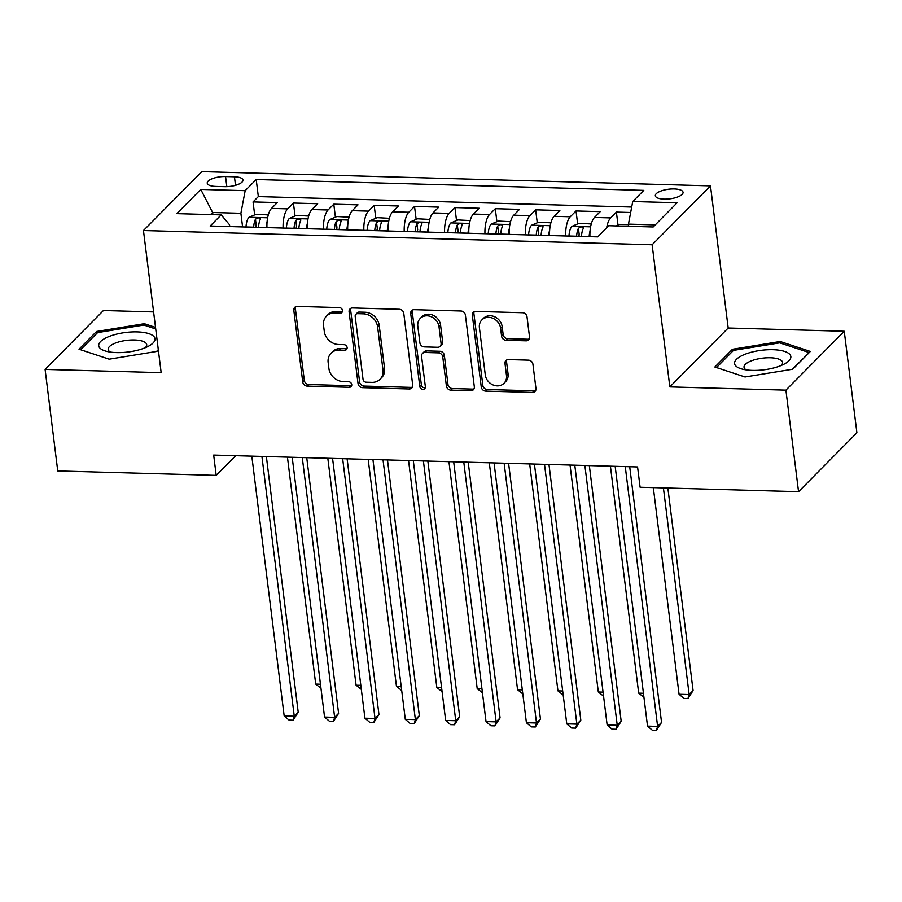 <?xml version="1.0" encoding="UTF-8"?>
<svg xmlns="http://www.w3.org/2000/svg" width="902" height="902" viewBox="0 0 902 902"><rect width="100%" height="100%" fill="white"/><g stroke="black" fill="none" stroke-linecap="round" stroke-linejoin="round"><path stroke-width="1.35" d="M342.501 310.446A2.999 2.571 -135.3 0 0 339.377 307.582L297.277 306.398A4.284 3.676 -135.3 0 0 294.728 307.368A4.284 3.676 -135.3 0 0 293.815 310.277L302.745 382.031A4.284 3.676 -135.3 0 0 307.21 386.124L349.311 387.308A2.999 2.571 -135.3 0 0 348.612 381.726L343.166 381.569A13.71 11.76 -135.3 0 1 328.892 368.456L328.148 362.48A13.71 11.76 -135.3 0 1 331.09 353.189A13.71 11.76 -135.3 0 1 339.242 350.077L344.688 350.235A2.999 2.571 -135.3 0 0 344 344.654L338.554 344.496A13.71 11.76 -135.3 0 1 324.28 331.384L323.536 325.408A13.71 11.76 -135.3 0 1 326.479 316.117A13.71 11.76 -135.3 0 1 334.631 313.005L340.077 313.163A2.999 2.571 -135.3 0 0 342.501 310.446M674.245 188.935A13.958 4.848 -7.1 0 0 655.337 195.757A13.958 4.848 -7.1 0 0 664.154 199.128A13.958 4.848 -7.1 0 0 683.051 192.306A13.958 4.848 -7.1 0 0 674.245 188.935M526.058 340.809A4.284 3.676 -135.3 0 0 528.606 339.84A4.284 3.676 -135.3 0 0 529.519 336.931L527.016 316.805A4.284 3.676 -135.3 0 0 522.551 312.712L475.794 311.404A4.284 3.676 -135.3 0 0 473.246 312.374A4.284 3.676 -135.3 0 0 472.332 315.272L481.262 387.026A4.284 3.676 -135.3 0 0 485.727 391.13L532.484 392.438A4.284 3.676 -135.3 0 0 535.033 391.457A4.284 3.676 -135.3 0 0 535.957 388.559L532.924 364.239A4.284 3.676 -135.3 0 0 528.459 360.146L508.457 359.582A4.284 3.676 -135.3 0 0 505.909 360.552A4.284 3.676 -135.3 0 0 504.985 363.461L506.484 375.514A11.455 9.832 -135.3 0 1 504.026 383.282A11.455 9.832 -135.3 0 1 492.83 384.861A11.455 9.832 -135.3 0 1 485.287 374.928L479.402 327.685A11.455 9.832 -135.3 0 1 481.86 319.917A11.455 9.832 -135.3 0 1 493.056 318.338A11.455 9.832 -135.3 0 1 500.61 328.283L501.591 336.153A4.284 3.676 -135.3 0 0 506.045 340.246L526.058 340.809L527.636 339.22A4.284 3.676 -135.3 0 0 529.248 338.904M669.848 386.913L785.913 390.16L798.552 491.691L856.9 432.78L844.249 331.248L728.185 328.001L710.483 185.857L652.135 244.769L669.848 386.913L728.185 328.001M153.599 311.912L103.448 310.502L45.1 369.414L161.165 372.661L143.463 230.529L652.135 244.769M45.1 369.414L57.751 470.945L216.198 475.377L235.704 455.69M798.552 491.691L640.104 487.249L637.567 466.943L213.673 455.07L216.198 475.377M403.78 313.355A4.284 3.676 -135.3 0 0 399.315 309.262L352.558 307.943A4.284 3.676 -135.3 0 0 350.01 308.924A4.284 3.676 -135.3 0 0 349.085 311.821L358.026 383.575A4.284 3.676 -135.3 0 0 362.491 387.668L409.249 388.987A4.284 3.676 -135.3 0 0 411.797 388.007A4.284 3.676 -135.3 0 0 412.71 385.109L403.78 313.355M414.176 309.668L460.933 310.987A4.284 3.676 -135.3 0 1 465.398 315.08L474.328 386.834A4.284 3.676 -135.3 0 1 473.415 389.732A4.284 3.676 -135.3 0 1 470.867 390.713L450.853 390.149A4.284 3.676 -135.3 0 1 446.4 386.056L442.769 356.955A4.284 3.676 -135.3 0 0 438.316 352.851L425.034 352.479A4.284 3.676 -135.3 0 0 422.486 353.449A4.284 3.676 -135.3 0 0 421.572 356.358L425.349 386.654A2.999 2.571 -135.3 0 1 419.791 386.496L410.714 313.546A4.284 3.676 -135.3 0 1 411.628 310.649A4.284 3.676 -135.3 0 1 414.176 309.668M630.656 212.489L616.393 212.083L618.005 225.049M606.64 227.868A17.454 6.607 -88.4 0 1 610.643 217.901L594.497 217.438L600.247 211.632L576.028 210.955L577.641 223.921M579.185 236.347L578.994 234.836M565.701 235.963A17.454 6.607 -88.4 0 1 570.267 216.762L554.121 216.311L559.871 210.504L535.653 209.828L537.265 222.783M538.821 235.219L538.629 233.697M525.336 234.836A17.454 6.607 -88.4 0 1 529.902 215.634L513.745 215.183L519.507 209.365L495.277 208.689L496.901 221.655M498.445 234.08L498.254 232.569M484.96 233.708A17.454 6.607 -88.4 0 1 489.527 214.507L473.381 214.056L479.131 208.238L454.912 207.561L456.525 220.528M458.069 232.953L457.889 231.442M444.596 232.581A17.454 6.607 -88.4 0 1 449.151 213.379L433.005 212.917L438.767 207.11L414.537 206.434L416.149 219.4M417.705 231.825L417.513 230.314M404.22 231.442A17.454 6.607 -88.4 0 1 408.786 212.241L392.641 211.79L398.391 205.983L374.172 205.306L375.784 218.261M377.329 230.686L377.137 229.176M363.856 230.314A17.454 6.607 -88.4 0 1 368.411 211.113L352.265 210.662L358.015 204.844L333.796 204.168L335.409 217.134M336.965 229.559L336.773 228.048M323.48 229.187A17.454 6.607 -88.4 0 1 328.046 209.986L311.889 209.535L317.651 203.717L293.432 203.04L287.67 208.858A17.454 6.607 91.6 0 0 283.104 228.059M296.589 228.431L296.397 226.921M295.044 216.006L293.432 203.04M215.781 186.41L224.666 186.658A13.53 4.69 -7.1 0 0 242.976 180.05A13.53 4.69 -7.1 0 0 234.441 176.781L225.568 176.533A13.53 4.69 -7.1 0 0 207.246 183.14A13.53 4.69 -7.1 0 0 215.781 186.41M710.483 185.857L201.811 171.617L143.463 230.529M655.235 224.88L628.457 224.124L632.742 201.518L643.78 190.367L256.213 179.521L245.175 190.66L240.89 213.278L242.593 226.921M632.742 201.518L677.143 202.758L653.183 226.966L608.771 225.714L597.733 236.865L210.166 226.007L221.204 214.868L176.803 213.627L200.763 189.42L245.175 190.66M631.693 207.032L258.333 196.58L253.056 201.913L277.275 202.589L271.525 208.396A17.454 6.607 91.6 0 0 266.958 227.597M328.046 209.986L333.796 204.168M368.411 211.113L374.172 205.306M408.786 212.241L414.537 206.434M449.151 213.379L454.912 207.561M489.527 214.507L495.277 208.689M529.902 215.634L535.653 209.828M570.267 216.762L576.028 210.955M610.643 217.901L616.393 212.083M628.457 224.124L628.717 226.278M240.89 213.278L212.635 212.489L210.572 214.563M212.895 214.631L212.635 212.489L200.763 189.42M229.762 226.56L229.536 224.745L221.204 214.868M785.913 390.16L844.249 331.248M256.213 227.304L256.033 225.793M254.668 214.879L253.056 201.913M258.333 196.58L256.213 179.521M311.889 209.535A17.454 6.607 91.6 0 0 307.334 228.736M352.265 210.662A17.454 6.607 91.6 0 0 347.698 229.863M392.641 211.79A17.454 6.607 91.6 0 0 388.074 230.991M433.005 212.917A17.454 6.607 91.6 0 0 428.439 232.118M473.381 214.056A17.454 6.607 91.6 0 0 468.815 233.257M513.745 215.183A17.454 6.607 91.6 0 0 509.19 234.385M554.121 216.311A17.454 6.607 91.6 0 0 549.555 235.512M594.497 217.438A17.454 6.607 91.6 0 0 589.931 236.64M155.527 327.392L144.32 323.694L96.582 331.474L79.015 349.209L109.187 359.176L156.925 351.397L158.335 349.965M810.346 351.453L780.174 341.497L732.424 349.277L714.858 367.013L745.029 376.98L792.768 369.2L810.346 351.453M96.818 333.402L96.582 331.474M144.523 325.261L144.32 323.694M732.672 351.205L732.424 349.277M780.365 343.064L780.174 341.497M342.433 311.472A2.999 2.571 -135.3 0 1 341.655 311.573L336.209 311.415A13.71 11.76 -135.3 0 0 328.057 314.527L326.479 316.117M331.09 353.189L332.669 351.6A13.71 11.76 -135.3 0 1 340.821 348.488L346.267 348.646A2.999 2.571 -135.3 0 0 347.056 348.544M295.664 306.725A4.284 3.676 -135.3 0 0 295.382 308.687L304.324 380.441A4.284 3.676 -135.3 0 0 308.788 384.534L350.889 385.718A2.999 2.571 -135.3 0 0 351.667 385.616M350.946 308.27A4.284 3.676 -135.3 0 0 350.664 310.232L359.605 381.986A4.284 3.676 -135.3 0 0 364.058 386.079L410.827 387.386A4.284 3.676 -135.3 0 0 412.44 387.071M357.609 313.648A2.999 2.571 -135.3 0 0 355.185 316.365L363.032 379.347A2.999 2.571 -135.3 0 0 366.156 382.211L371.895 382.38A13.71 11.76 -135.3 0 0 380.046 379.268A13.71 11.76 -135.3 0 0 382.989 369.978L377.622 326.919A13.71 11.76 -135.3 0 0 363.359 313.817L357.609 313.648L359.188 312.058A2.999 2.571 -135.3 0 0 357.406 312.735L355.828 314.336M380.046 379.268L381.625 377.667A13.71 11.76 -135.3 0 0 384.568 368.388L382.989 369.978M359.188 312.058L364.938 312.216A13.71 11.76 -135.3 0 1 379.201 325.329L384.568 368.388M422.486 353.449L424.064 351.859A4.284 3.676 -135.3 0 1 426.612 350.889L439.894 351.261A4.284 3.676 -135.3 0 1 444.348 355.354L447.967 384.455A4.284 3.676 -135.3 0 0 452.432 388.559L472.445 389.112A4.284 3.676 -135.3 0 0 474.057 388.796M412.564 309.995A4.284 3.676 -135.3 0 0 412.282 311.957L421.369 384.906A2.999 2.571 -135.3 0 0 425.282 387.68M439.015 326.75A11.455 9.832 -135.3 0 0 431.46 316.816A11.455 9.832 -135.3 0 0 420.264 318.395A11.455 9.832 -135.3 0 0 417.806 326.163L419.881 342.805A4.284 3.676 -135.3 0 0 424.346 346.898L437.617 347.27A4.284 3.676 -135.3 0 0 440.165 346.3A4.284 3.676 -135.3 0 0 441.078 343.403L439.015 326.75L440.582 325.16A11.455 9.832 -135.3 0 0 433.039 315.226A11.455 9.832 -135.3 0 0 421.843 316.805L420.264 318.395M440.165 346.3L441.743 344.711A4.284 3.676 -135.3 0 0 442.656 341.802L441.078 343.403M440.582 325.16L442.656 341.802M481.86 319.917L483.438 318.327A11.455 9.832 -135.3 0 1 494.634 316.749A11.455 9.832 -135.3 0 1 502.177 326.693L503.158 334.563A4.284 3.676 -135.3 0 0 507.623 338.656L527.636 339.22M504.026 383.282L505.605 381.693A11.455 9.832 -135.3 0 0 508.063 373.924L506.484 375.514M506.845 359.909A4.284 3.676 -135.3 0 0 506.563 361.871L508.063 373.924M474.181 311.72A4.284 3.676 -135.3 0 0 473.911 313.682L482.841 385.436A4.284 3.676 -135.3 0 0 487.305 389.529L534.063 390.837A4.284 3.676 -135.3 0 0 535.675 390.521M268.3 214.901L256.1 214.259L248.907 217.337A11.568 4.375 91.6 0 0 245.998 226.954L245.987 227.011M267.071 221.993A11.568 4.375 91.6 0 0 266.18 227.518L266.18 227.575M258.502 227.36L258.513 227.304A11.568 4.375 -88.4 0 1 260.306 219.378C259.821 217.438 258.209 217.393 255.458 219.242A11.568 4.375 91.6 0 0 253.665 227.169L253.665 227.225M260.306 219.378L260.452 218.724M255.818 227.293A5.886 2.232 -88.4 0 1 256.191 225.094L255.458 219.242M287.445 457.145L315.711 684.088L320.458 684.223M320.965 688.271L315.711 684.088M261.918 456.423L294.266 716.211L284.175 715.929L251.816 456.141M266.372 456.547L298.212 712.23L294.266 716.211L293.082 720.213L289.046 720.1L284.175 715.929M298.212 712.23L293.082 720.213M137.104 331.891A28.368 9.843 -7.1 0 0 103.64 339.163A28.368 9.843 -7.1 0 0 106.03 351.194A28.368 9.843 -7.1 0 0 116.606 352.592A28.368 9.843 -7.1 0 0 149.247 345.804A28.368 9.843 -7.1 0 0 137.104 331.891M145.222 347.744A19.416 6.742 -7.1 0 0 146.722 344.654A19.416 6.742 -7.1 0 0 134.466 339.964A19.416 6.742 -7.1 0 0 108.184 349.446A19.416 6.742 -7.1 0 0 110.405 352.084M80.628 349.75L97.619 332.59L143.88 325.047L155.719 328.959M158.301 349.66L156.52 351.453M745.097 354.238A28.368 9.843 -7.1 0 0 741.872 368.997A28.368 9.843 -7.1 0 0 780.298 365.851A28.368 9.843 -7.1 0 0 785.09 363.607A28.368 9.843 -7.1 0 0 782.395 350.81A28.368 9.843 -7.1 0 0 745.097 354.238M781.064 365.547A19.416 6.742 -7.1 0 0 782.564 362.446A19.416 6.742 -7.1 0 0 771.278 357.801A19.416 6.742 -7.1 0 0 751.253 360.879A19.416 6.742 -7.1 0 0 744.026 367.249A19.416 6.742 -7.1 0 0 746.247 369.888M808.993 352.806L792.373 369.256M716.481 367.542L733.461 350.393L779.723 342.85L808.959 352.502M308.664 216.04L296.476 215.398L289.283 218.464A11.568 4.375 91.6 0 0 286.362 228.082L286.362 228.15M307.447 223.121A11.568 4.375 91.6 0 0 306.556 228.646L306.545 228.713M298.878 228.499L298.878 228.431A11.568 4.375 -88.4 0 1 300.682 220.516C300.197 218.577 298.585 218.532 295.833 220.37A11.568 4.375 91.6 0 0 294.041 228.296L294.029 228.364M300.682 220.516L300.817 219.862M296.194 228.42A5.886 2.232 -88.4 0 1 296.555 226.222L295.833 220.37M327.821 458.272L356.087 685.216L360.834 685.351M361.33 689.399L356.087 685.216M349.04 217.168L336.841 216.525L329.658 219.592A11.568 4.375 91.6 0 0 326.738 229.209L326.738 229.277M347.822 224.248A11.568 4.375 91.6 0 0 346.92 229.773L346.92 229.841M339.253 229.627L339.253 229.559A11.568 4.375 -88.4 0 1 341.046 221.644C340.573 219.705 338.949 219.66 336.198 221.509A11.568 4.375 91.6 0 0 334.405 229.424L334.405 229.491M341.046 221.644L341.193 220.99M336.559 229.548A5.886 2.232 -88.4 0 1 336.931 227.349L336.198 221.509M368.185 459.4L396.463 686.343L401.198 686.478M401.706 690.526L396.463 686.343M389.405 218.295L377.216 217.653L370.023 220.731A11.568 4.375 91.6 0 0 367.103 230.348L367.103 230.405M388.187 225.387A11.568 4.375 91.6 0 0 387.296 230.912L387.285 230.968M379.618 230.754L379.618 230.698A11.568 4.375 -88.4 0 1 381.422 222.771C380.937 220.832 379.325 220.787 376.574 222.636A11.568 4.375 91.6 0 0 374.781 230.562L374.77 230.619M381.422 222.771L381.557 222.117M376.935 230.686A5.886 2.232 -88.4 0 1 377.307 228.477L376.574 222.636M408.561 460.527L436.827 687.471L441.574 687.606M442.081 691.654L436.827 687.471M429.78 219.423L417.581 218.78L410.399 221.858A11.568 4.375 91.6 0 0 407.478 231.476L407.478 231.532M428.563 226.515A11.568 4.375 91.6 0 0 427.661 232.04L427.661 232.096M419.994 231.882L419.994 231.825A11.568 4.375 -88.4 0 1 421.786 223.899C421.313 221.96 419.689 221.915 416.95 223.764A11.568 4.375 91.6 0 0 415.145 231.69L415.145 231.746M421.786 223.899L421.933 223.245M417.31 231.814A5.886 2.232 -88.4 0 1 417.671 229.615L416.95 223.764M448.937 461.666L477.203 688.609L481.939 688.745M482.446 692.792L477.203 688.609M302.283 457.551L334.642 717.338L324.551 717.056L292.192 457.269M306.736 457.686L338.588 713.358L334.642 717.338L333.458 721.341L329.422 721.228L324.551 717.056M338.588 713.358L333.458 721.341M342.659 458.69L375.018 718.477L364.915 718.184L332.567 458.408M347.112 458.814L378.953 714.497L375.018 718.477L373.823 722.468L369.786 722.355L364.915 718.184M378.953 714.497L373.823 722.468M383.023 459.817L415.382 719.604L405.291 719.322L372.932 459.535M387.477 459.941L419.329 715.624L415.382 719.604L414.198 723.607L410.162 723.494L405.291 719.322M419.329 715.624L414.198 723.607M423.399 460.945L455.758 720.732L445.667 720.45L413.308 460.663M427.852 461.069L459.693 716.752L455.758 720.732L454.563 724.734L450.526 724.622L445.667 720.45M459.693 716.752L454.563 724.734M470.145 220.562L457.957 219.919L450.763 222.986A11.568 4.375 91.6 0 0 447.854 232.603L447.843 232.671M468.927 227.642A11.568 4.375 91.6 0 0 468.037 233.167L468.037 233.235M460.358 233.02L460.37 232.953A11.568 4.375 -88.4 0 1 462.162 225.038C461.677 223.098 460.065 223.053 457.314 224.891A11.568 4.375 91.6 0 0 455.521 232.817L455.521 232.885M462.162 225.038L462.309 224.384M457.675 232.941A5.886 2.232 -88.4 0 1 458.047 230.743L457.314 224.891M489.301 462.794L517.568 689.737L522.314 689.872M522.822 693.92L517.568 689.737M463.775 462.072L496.123 721.859L486.031 721.577L453.672 461.79M468.217 462.207L500.069 717.879L496.123 721.859L494.939 725.862L490.902 725.749L486.031 721.577M500.069 717.879L494.939 725.862M510.521 221.689L498.332 221.046L491.139 224.113A11.568 4.375 91.6 0 0 488.219 233.731L488.219 233.798M509.303 228.77A11.568 4.375 91.6 0 0 508.412 234.294L508.401 234.362M500.734 234.148L500.734 234.08A11.568 4.375 -88.4 0 1 502.538 226.165C502.053 224.226 500.441 224.181 497.69 226.03A11.568 4.375 91.6 0 0 495.897 233.945L495.886 234.013M502.538 226.165L502.673 225.511M498.051 234.069A5.886 2.232 -88.4 0 1 498.411 231.87L497.69 226.03M529.677 463.921L557.943 690.864L562.69 691M563.186 695.047L557.943 690.864M504.139 463.211L536.498 722.998L526.407 722.705L494.048 462.929M508.593 463.335L540.445 719.018L536.498 722.998L535.314 726.989L531.278 726.877L526.407 722.705M540.445 719.018L535.314 726.989M550.896 222.817L538.697 222.174L531.503 225.252A11.568 4.375 91.6 0 0 528.595 234.87L528.583 234.926M549.679 229.909A11.568 4.375 91.6 0 0 548.777 235.433L548.777 235.49M541.099 235.275L541.11 235.219A11.568 4.375 -88.4 0 1 542.903 227.293C542.418 225.353 540.805 225.308 538.054 227.157A11.568 4.375 91.6 0 0 536.262 235.084L536.262 235.14M542.903 227.293L543.049 226.639M538.415 235.208A5.886 2.232 -88.4 0 1 538.787 232.998L538.054 227.157M570.041 465.049L598.319 691.992L603.055 692.127M603.562 696.175L598.319 691.992M544.515 464.338L576.874 724.126L566.772 723.844L534.424 464.056M548.968 464.462L580.809 720.146L576.874 724.126L575.679 728.128L571.642 728.015L566.772 723.844M580.809 720.146L575.679 728.128M591.261 223.944L579.073 223.301L571.879 226.379A11.568 4.375 91.6 0 0 568.959 235.997L568.959 236.053M590.043 231.036A11.568 4.375 91.6 0 0 589.153 236.561L589.141 236.617M581.474 236.403L581.474 236.347A11.568 4.375 -88.4 0 1 583.278 228.42C582.793 226.481 581.181 226.436 578.43 228.285A11.568 4.375 91.6 0 0 576.637 236.211L576.626 236.268M583.278 228.42L583.414 227.766M578.791 236.335A5.886 2.232 -88.4 0 1 579.163 234.137L578.43 228.285M610.417 466.187L638.684 693.131L643.43 693.266M643.938 697.314L638.684 693.131M584.879 465.466L617.239 725.253L607.147 724.971L574.788 465.184M589.333 465.59L621.185 721.273L617.239 725.253L616.055 729.256L612.018 729.143L607.147 724.971M621.185 721.273L616.055 729.256M628.525 224.688L619.437 224.44L615.965 225.917M653.319 487.621L679.059 694.258L689.151 694.54L693.086 690.56L667.863 488.027M693.086 690.56L687.955 698.543L689.151 694.54L663.41 487.903M687.955 698.543L683.919 698.43L679.059 694.258M625.255 466.593L657.614 726.381L647.523 726.099L615.164 466.311M629.709 466.729L661.549 722.401L657.614 726.381L656.419 730.383L652.383 730.27L647.523 726.099M661.549 722.401L656.419 730.383M287.67 208.858L271.525 208.396M226.819 186.646L225.568 176.533M235.501 185.305L234.441 176.781M336.209 311.415L334.631 313.005M346.267 348.646L344.688 350.235M340.821 348.488L339.242 350.077M350.889 385.718L349.311 387.308M308.788 384.534L307.21 386.124M304.324 380.441L302.745 382.031M295.382 308.687L293.815 310.277M341.655 311.573L340.077 313.163M410.827 387.386L409.249 388.987M364.058 386.079L362.491 387.668M359.605 381.986L358.026 383.575M350.664 310.232L349.085 311.821M379.201 325.329L377.622 326.919M364.938 312.216L363.359 313.817M472.445 389.112L470.867 390.713M452.432 388.559L450.853 390.149M447.967 384.455L446.4 386.056M444.348 355.354L442.769 356.955M439.894 351.261L438.316 352.851M426.612 350.889L425.034 352.479M421.369 384.906L419.791 386.496M412.282 311.957L410.714 313.546M507.623 338.656L506.045 340.246M503.158 334.563L501.591 336.153M502.177 326.693L500.61 328.283M506.563 361.871L504.985 363.461M534.063 390.837L532.484 392.438M487.305 389.529L485.727 391.13M482.841 385.436L481.262 387.026M473.911 313.682L472.332 315.272M267.635 217.777L249.087 217.258M253.665 227.169L245.998 226.954M266.18 227.518L258.513 227.304M307.999 218.904L289.463 218.385M294.041 228.296L286.362 228.082M306.556 228.646L298.878 228.431M348.375 220.032L329.828 219.513M334.405 229.424L326.738 229.209M346.92 229.773L339.253 229.559M388.751 221.17L370.203 220.652M374.781 230.562L367.103 230.348M387.296 230.912L379.618 230.698M429.115 222.298L410.579 221.779M415.145 231.69L407.478 231.476M427.661 232.04L419.994 231.825M469.491 223.425L450.944 222.907M455.521 232.817L447.854 232.603M468.037 233.167L460.37 232.953M509.855 224.553L491.319 224.034M495.897 233.945L488.219 233.731M508.412 234.294L500.734 234.08M550.231 225.692L531.684 225.173M536.262 235.084L528.595 234.87M548.777 235.433L541.11 235.219M590.607 226.819L572.06 226.301M576.637 236.211L568.959 235.997M589.153 236.561L581.474 236.347"/></g></svg>
